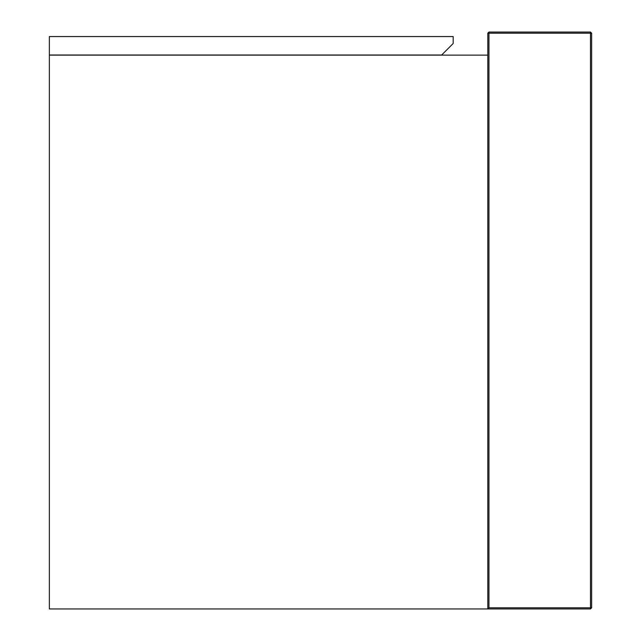 <?xml version="1.0" encoding="UTF-8"?>
<svg xmlns="http://www.w3.org/2000/svg" width="641" height="641" viewBox="0 0 641 641"><rect width="100%" height="100%" fill="white"/><g stroke="black" fill="none" stroke-linecap="round" stroke-linejoin="round"><path stroke-width="0.96" d="M487.801 55.126L49.357 55.126L49.357 608.95L487.801 608.95L487.801 33.204L488.955 32.05L488.955 33.204L590.489 33.204L590.489 607.796L488.955 607.796L488.955 33.204L487.801 33.204L488.955 32.05L590.489 32.05L591.643 33.204L591.643 607.796L590.489 608.95L487.801 608.95L488.955 607.796M49.357 36.553L49.357 55.014L441.649 55.014L453.187 43.476L453.187 36.553L49.357 36.553M590.489 32.05L591.643 33.204L590.489 33.204L590.489 32.05M590.489 607.796L591.643 607.796L590.489 608.95L590.489 607.796"/></g></svg>
